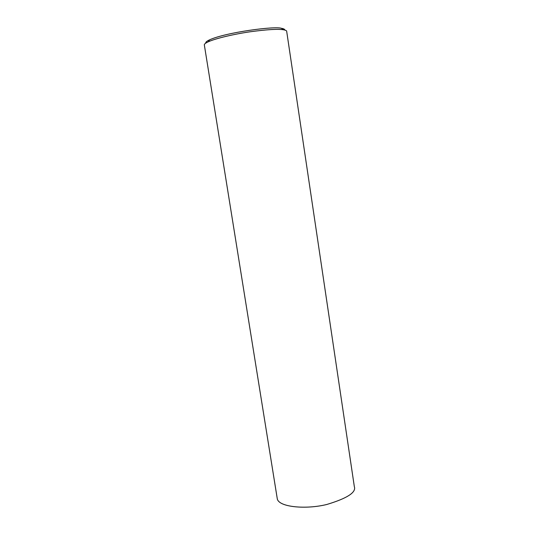 <?xml version="1.0" encoding="UTF-8"?>
<svg xmlns="http://www.w3.org/2000/svg" width="559" height="559" viewBox="0 0 559 559"><rect width="100%" height="100%" fill="white"/><g stroke="black" fill="none" stroke-linecap="round" stroke-linejoin="round"><path stroke-width="0.84" d="M284.741 30.039C284.866 29.299 283.769 28.726 281.45 28.32C275.349 25.896 225.983 32.324 209.618 39.822C206.732 41.156 205.453 42.246 205.789 43.113M286.718 31.556C286.9 30.773 285.775 30.172 283.329 29.753C278.04 28.844 267.034 29.515 250.299 31.751C234.137 34.092 215.851 38.347 208.325 41.764C205.761 42.938 204.419 43.93 204.308 44.762L277.306 498.935C278.983 507.146 305.906 509.675 326.833 504.47C347.286 498.307 356.453 492.346 354.329 486.596L286.718 31.556M281.45 28.32L283.329 29.753M209.618 39.822L208.325 41.764"/></g></svg>
